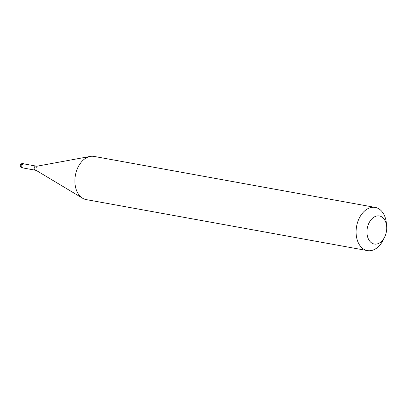<?xml version="1.0" encoding="UTF-8"?>
<svg xmlns="http://www.w3.org/2000/svg" width="407" height="407" viewBox="0 0 407 407"><rect width="100%" height="100%" fill="white"/><g stroke="black" fill="none" stroke-linecap="round" stroke-linejoin="round"><path stroke-width="0.61" d="M24.11 163.914A2.193 1.496 100.3 0 0 23.672 163.726A2.193 1.496 100.3 0 0 21.841 165.481A2.193 1.496 -79.7 0 0 22.889 168.045A2.193 1.496 -79.7 0 0 23.367 168.02M35.984 166.071L23.652 163.833A2.086 1.419 100.3 0 0 21.912 165.501A2.086 1.419 -79.7 0 0 22.909 167.938L35.241 170.172A2.086 1.419 -79.7 0 1 34.244 167.735A2.086 1.419 100.3 0 1 35.984 166.071L37.673 166.076A2.457 1.674 100.3 0 0 36.045 168.04A2.457 1.674 -79.7 0 0 36.823 170.762L82.626 198.25A21.947 14.942 -79.7 0 1 75.666 173.947A21.947 14.942 100.3 0 1 90.212 156.42A21.947 14.942 100.3 0 1 93.997 156.405L375.208 207.407A21.947 14.942 100.3 0 0 356.878 224.949A21.947 14.942 -79.7 0 0 367.379 250.595A21.947 14.942 -79.7 0 0 383.506 239.453L384.768 236.803A14.265 9.712 -79.7 0 1 372.247 243.315A14.265 9.712 -79.7 0 1 367.46 227.371A14.265 9.712 100.3 0 1 377.854 215.868A14.265 9.712 100.3 0 1 386.65 226.429L386.401 223.499A21.947 14.942 100.3 0 0 375.208 207.407M384.768 236.803A14.265 9.712 -79.7 0 0 386.202 232.641A14.265 9.712 100.3 0 0 386.65 226.429M367.379 250.595L86.167 199.593A21.947 14.942 -79.7 0 1 82.626 198.25M22.1 167.903A2.193 2.193 0 0 1 20.35 165.257A2.193 2.193 0 0 1 22.884 163.583A2.193 1.496 100.3 0 0 21.047 165.334A2.193 1.496 -79.7 0 0 22.1 167.903L22.889 168.045M22.884 163.583L23.672 163.726M37.673 166.076L90.212 156.42M35.241 170.172L36.823 170.762"/></g></svg>
